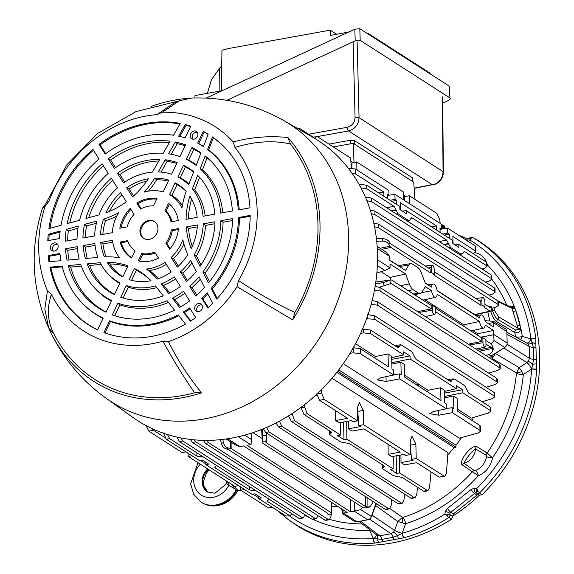 <?xml version="1.0" encoding="UTF-8"?>
<svg xmlns="http://www.w3.org/2000/svg" width="574" height="574" viewBox="0 0 574 574"><rect width="100%" height="100%" fill="white"/><g stroke="black" fill="none" stroke-linecap="round" stroke-linejoin="round"><path stroke-width="0.86" d="M404.885 375.389A26.289 22.465 122.7 0 1 404.828 377.269L440.983 400.487L440.645 387.759L428.118 390.306L404.756 375.31M376.472 503.671L371.507 516.213M358.908 521.414L376.946 535.133L379.773 535.8L391.138 533.748L393.592 532.127L394.603 530.383L371.902 515.057M394.539 539.553L374.757 543.09A168.641 144.096 122.7 0 1 287.402 518.867L289.777 520.625A168.835 144.268 122.7 0 0 391.999 542.968A168.835 144.268 122.7 0 0 451.537 519.197L446.895 515.99L447.663 514.275A3.76 1.464 -11.3 0 1 449.908 514.62L449.973 514.971A2.26 1.873 121.9 0 1 448.839 517.518A168.641 144.096 122.7 0 1 404.211 537.766L394.539 539.553A3.76 1.528 77.2 0 1 393.154 537.336L397.739 535.499A3.76 0.402 83.5 0 0 398.37 538.828M475.416 492.851L450.827 512.223L450.016 513.314L449.908 514.62L452.599 516.277L453.525 513.888L476.901 495.161L477.905 494.688L479.512 495.147L476.743 493.123L475.416 492.851M513.005 311.094A2.26 0.94 163.6 0 0 515.883 310.785L521.099 329.598C519.226 332.54 517.124 333.501 514.778 332.468A2.26 1.858 120.9 0 1 515.746 330.072L518.157 329.11L518.071 328.299L511.865 307.736L497.55 300.647M393.592 532.127A6.02 0.581 41.9 0 1 397.739 535.499L402.202 533.268A164.882 140.881 -57.3 0 0 444.907 514.06L445.345 511.348L447.476 508.435A3.76 0.718 51.3 0 0 450.827 512.223L453.525 513.888M479.225 494.953L476.743 493.123A3.76 1.952 -55.5 0 1 476.276 491.358A2.26 0.545 -15.2 0 0 477.97 491.1L479.541 492.93A2.26 1.894 126.5 0 1 477.023 493.31L476.276 491.358L476.65 488.639L477.97 491.1M465.643 239.745A3.76 1.93 -67.2 0 1 467.666 238.942L458.181 234.953M441.528 226.048L442.418 226.343L442.547 227.95L443.408 228.753M445.029 228.481L442.367 226.716A3.76 0.933 -172.2 0 0 441.535 226.343M418.381 385.972A36.105 30.853 -57.3 0 0 418.719 384.271M417.786 383.676A35.351 30.207 122.7 0 1 417.463 385.384M413.187 380.72A35.351 30.207 122.7 0 1 412.857 382.428M452.592 516.256A162.406 138.764 -57.3 0 0 479.477 495.125M447.282 515.172A162.406 138.764 122.7 0 1 446.507 515.646M441.98 228.933A3.76 1.93 -67.2 0 1 443.315 228.71L443.315 228.71A3.76 1.93 -67.2 0 1 443.358 228.732L443.286 228.703M447.476 508.435L471.067 489.536L474.224 488.216L476.65 488.639A164.882 140.881 -57.3 0 0 531.668 369.118L533.655 359.195L533.339 347.363L530.878 338.818A164.882 140.881 -57.3 0 0 470.149 240.233L469.647 238.368A3.76 0.387 -137.4 0 1 469.604 238.174A3.76 0.387 -137.4 0 1 469.676 238.16M469.862 238.232A3.76 0.387 -137.4 0 1 470.077 238.353L470.336 238.067A2.26 1.959 118.8 0 1 470.357 238.045M469.697 238.676L470.802 238.762M515.481 336.916L515.474 336.572A5.266 1.966 171.3 0 0 522.326 336.479L530.878 338.818A3.76 1.356 -6.9 0 1 535.822 338.882A168.641 144.096 122.7 0 0 472.854 237.536L472.804 237.507A2.26 1.959 118.8 0 1 472.854 237.536L471.347 238.016A2.26 1.729 -160.5 0 0 469.647 238.368L471.01 238.44M467.76 241.518L470.149 240.233L471.347 238.016M536.647 369.613A3.76 0.997 3.1 0 0 531.718 368.939A6.02 1.471 57.1 0 0 526.946 362.596L528.389 361.211L529.465 358.363L529.156 346.402L527.929 343.704A6.02 3.071 -44.8 0 0 532.27 342.757A3.76 2.224 4.9 0 1 535.858 344.127L536.633 369.871A168.641 144.096 122.7 0 1 479.541 492.93L482.031 494.766L479.512 495.147M526.932 343.001A6.02 3.021 -74.7 0 0 530.936 338.983A3.76 1.421 -6.3 0 1 535.851 339.134L535.858 344.127M528.389 361.211L532.83 364.217L536.374 363.851M486.544 456.595L486.329 455.354L475.545 448.89C472.108 450.841 464.868 460.025 464.136 463.347L474.296 470.615L475.566 470.508A15.972 13.647 -57.3 0 0 486.544 456.595A4.513 1.076 -171.1 0 0 492.406 457.909A155.999 133.297 122.7 0 0 523.323 374.513A5.266 1.413 5.4 0 1 516.435 373.322L516.428 372.906A5.266 0.61 172.5 0 1 522.06 371.866L523.323 374.513L531.668 369.118A3.76 1.062 3.7 0 1 536.633 369.871M471.067 489.536A3.76 0.718 51.3 0 0 474.425 493.324L476.901 495.161M446.895 515.99L444.907 514.06L447.663 514.275L452.599 516.277M527.929 343.704L506.864 332.138M504.058 347.873L503.872 348.002A2.26 0.552 -122.9 0 1 503.864 347.995L495.398 353.476L492.284 358.563L491.366 355.787M492.528 355.069L492.284 358.563L516.428 372.906L519.161 367.618L526.946 362.596L503.872 348.002M522.06 371.866L519.161 367.618L495.398 353.476A2.26 0.552 -122.9 0 1 495.254 353.369M475.566 470.508A4.513 1.514 -111.4 0 1 478.336 475.746L461.984 464.739A4.513 3.738 125.3 0 1 464.136 463.347A14.766 12.614 122.7 0 0 475.545 448.89A4.513 3.724 -58.7 0 1 476.427 446.414L487.204 452.972A4.513 3.724 -58.7 0 0 486.329 455.354M289.425 515.832A164.882 140.881 -57.3 0 0 373.409 538.477L369.498 530.247L370.072 529.91M313.038 519.384A155.999 133.297 122.7 0 0 369.498 530.247A5.266 2.339 87.5 0 0 369.548 529.508M389.947 508.643L402.726 517.49A5.266 1.901 -107.7 0 1 405.646 523.71L402.202 533.268A3.76 1.406 74.1 0 0 404.211 537.766M374.757 543.09A3.76 1.643 85.5 0 1 373.409 538.477L381.911 539.373L393.154 537.336A6.02 2.375 80.1 0 0 391.138 533.748L369.455 519.097M376.946 535.133A6.02 3.121 125.3 0 1 377.348 539.18A3.76 2.504 74.8 0 0 379.629 542.215M375.001 543.069A3.76 1.7 85 0 1 373.574 538.505A6.02 2.762 154.6 0 0 376.379 534.703M383.116 541.619A3.76 1.528 82.3 0 1 381.911 539.373A6.02 2.518 79.4 0 0 379.773 535.8L360.479 521.135M403.967 537.831A3.76 1.342 74.8 0 1 402.044 533.354A6.02 0.811 19.8 0 1 394.603 530.383L397.811 521.486L375.26 505.285M402.833 523.036L397.811 521.486L402.324 517.569L402.833 523.036L405.646 523.71A155.999 133.297 122.7 0 0 478.336 475.746A20.477 17.5 122.7 0 0 492.406 457.909L487.204 452.972A150.74 128.806 -57.3 0 0 516.435 373.322M474.296 470.615A4.513 3.738 -54.7 0 0 472.215 471.971A150.74 128.806 -57.3 0 1 402.726 517.49M461.984 464.739C459.042 460.276 470.795 445.374 476.427 446.414M536.267 359.855A3.76 1.205 1 0 0 533.655 359.195A6.02 1.873 -1.9 0 1 529.465 358.363L507.043 344.178M535.951 347.837A3.76 1.227 -4 0 0 533.339 347.363A6.02 2.016 -1.1 0 1 529.156 346.402L506.921 334.362M518.157 329.11A2.26 0.61 5.1 0 0 521.099 329.598A155.999 133.297 122.7 0 1 522.326 336.479L520.747 339.65M519.542 338.997A5.266 3.666 -173.2 0 0 521.199 339.026M491.968 308.281L492.714 310.95C493.905 314.932 495.592 317.745 497.78 319.395L515.746 330.072M493.898 307.707L494.845 310.929L498.648 316.834A2.26 1.858 120.6 0 1 497.78 319.395A2.26 1.858 120.9 0 0 496.869 321.77C494.099 319.653 492.004 316.037 490.569 310.914M520.948 327.998A2.26 0.94 -16.4 0 1 518.071 328.299L498.648 316.834M515.474 336.572A150.74 128.806 -57.3 0 0 514.778 332.468L496.869 321.77M486.917 263.366A20.477 17.5 122.7 0 1 487.355 265.001A4.513 1.787 -12.6 0 1 486.96 265.145M508.377 305.892L514.376 306.753A155.999 133.297 122.7 0 0 487.355 265.001L486.974 265.618M511.865 307.736A2.26 1.134 139.5 0 0 514.376 306.753L515.883 310.785A155.999 133.297 122.7 0 1 520.159 325.307A2.26 0.94 163.6 0 1 517.282 325.616M498.483 301.752L512.216 308.403A2.26 0.94 163.6 0 0 515.093 308.094M441.485 224.348A2.26 1.909 118.3 0 1 441.514 224.369L441.514 224.369A2.26 1.909 118.3 0 1 442.418 226.343L445.108 227.792L443.846 225.675M445.051 228.179L445.108 227.792M475.329 238.899A168.835 144.268 122.7 0 1 482.031 494.766M452.671 516.65L451.537 519.197M433.93 314.401A3.437 1.399 79.8 0 0 434.475 314.53A3.437 1.399 79.8 0 0 435.343 312.12L435.214 307.133L432.208 305.203L432.337 310.19A3.437 1.399 79.8 0 0 433.93 314.401M484.571 346.918A3.437 1.399 79.8 0 0 485.116 347.048A3.437 1.399 79.8 0 0 485.984 344.63L485.855 339.65L482.849 337.72L482.978 342.7A3.437 1.399 79.8 0 0 484.571 346.918M381.158 271.689L390.119 277.443L405.603 274.006L409.355 283.979A12.032 4.893 79.8 0 0 413.165 289.705L418.346 293.027A12.032 4.893 79.8 0 0 420.225 293.479A12.032 4.893 79.8 0 0 421.976 292.08L425.334 286.67L431.548 290.659A6.737 2.741 79.8 0 0 434.496 297.074A6.737 2.741 79.8 0 0 435.566 297.325A6.737 2.741 79.8 0 0 437.201 294.297L479.555 321.49A6.737 2.741 79.8 0 0 482.504 327.898A6.737 2.741 79.8 0 0 483.581 328.149A6.737 2.741 79.8 0 0 485.217 325.121L493.568 330.481L493.669 334.391L507.151 343.044L506.856 331.672L493.346 322.653L488.029 323.427M354.036 162.442L353.197 143.335L333.329 146.93M313.06 137.043L299.843 128.562L298.932 128.325L298.186 128.863M440.193 223.408L439.77 219.835L436.979 213.485L409.341 195.734L409.556 203.734M404.577 197.93L403.666 198.095M404.519 200.498L404.605 196.595L409.341 195.734M351.869 168.082L351.991 162.808L356.727 161.954L403.3 191.859L403.78 200.025M351.962 164.142L351.051 164.308M356.942 169.954L356.727 161.954M312.608 137.129L317.343 136.669L350.685 158.072L351.266 168.038M316.425 136.433L315.069 138.578M403.493 195.11L405.545 196.423M350.879 161.323L352.924 162.643M414.995 199.365L413.703 182.188L353.197 143.335M488.739 354.538L491.021 356.002L504.747 347.442A4.513 3.853 -57.3 0 0 507.151 343.044M491.229 343.991L494.042 340.569L493.669 334.391M480.711 337.196L493.662 334.757M493.568 330.481L477.74 333.702L477.747 335.295M472.797 330.524L477.74 333.702M479.555 321.49L463.806 324.755L464.194 326.592M424.789 299.7L463.806 324.755M431.548 290.659L421.467 292.747M415.87 294.354L416.179 295.761M390.119 277.443L390.994 279.89M377.527 259.821L390.083 267.879L389.983 263.975L405.603 274.006M390.083 267.879L384.903 270.498L377.348 265.647M376.838 273.059L384.903 270.498M370.252 210.041L374.879 211.103L494.401 287.847L495.01 288.643L495.104 292.245L494.494 291.405L494.401 287.847M374.879 211.103L374.973 214.662L371.4 213.808M488.955 295.129L492.621 294.039L495.104 292.245M374.973 214.662L494.494 291.405M484.872 301.938A3.437 1.399 79.8 0 0 482.777 297.583A3.437 1.399 79.8 0 0 481.866 300.008L481.995 304.995L485.001 306.925L484.872 301.938M434.231 269.421A3.437 1.399 79.8 0 0 432.136 265.073A3.437 1.399 79.8 0 0 431.218 267.491L431.354 272.478L434.36 274.408L434.231 269.421M380.139 248.291L389.868 246.21L390.865 247.416L430.249 272.7L430.156 269.141L390.772 243.857L389.538 242.214L388.892 244.424C387.493 242.271 385.283 241.159 382.27 241.094L376.716 241.288M376.422 238.569L382.98 238.662C385.95 238.863 388.139 240.047 389.538 242.214M389.868 246.21L388.892 244.424M431.354 272.478L430.249 272.7M434.288 271.796L480.804 301.659L480.897 305.217L433.298 274.652L434.36 274.408M481.995 304.995L480.897 305.217M485.001 306.925L483.939 307.169L490.11 311.13L491.079 311.194L491.94 310.656L491.157 307.528L491.581 307.025L492.37 310.19L491.94 310.656M389.882 260.173L398.356 265.611M425.119 282.795L428.19 284.769M437.065 290.466L474.605 314.566L490.11 311.13M475.294 314.739L491.079 311.194M475.516 314.645L474.605 314.566M490.347 307.729L491.157 307.528C492.09 306.832 491.315 306.595 488.818 306.803M484.93 304.313L490.017 307.571M407.045 220.882L409.37 220.71L411.472 217.811L412.254 217.991L446.586 240.032L448.502 243.534L443.838 244.51M408.588 220.531L397.904 213.672L396.325 214.002M431.418 226.795L436.412 225.876L436.52 230.074M400.422 209.876L400.236 202.651L436.412 225.876M390.155 200.304L395.034 199.307L396.656 200.348L391.769 201.338M387.414 195.799L388.993 195.433L388.863 190.453L355.521 169.043L355.65 174.022L351.955 173.126M387.486 198.59L387.378 194.392L388.993 195.433M395.034 199.307L394.905 194.328L388.985 195.21M394.905 194.328L441.478 224.233L441.607 229.213L439.993 228.172L440.1 232.37M449.377 238.325L449.27 234.127L444.384 235.125M473.012 253.5L475.896 251.67L475.286 250.838L475.157 245.859L475.767 246.669L475.896 251.67M453.044 243.656L452.85 236.431L475.286 250.838M449.27 234.127L447.648 233.094L447.519 228.108L475.157 245.859M441.607 229.213L440.028 229.578M447.519 228.108L441.607 228.99M442.769 234.084L447.648 233.094M396.763 204.545L396.656 200.348M378.804 193.015L383.791 192.089L383.906 196.286M348.239 168.125L355.521 169.043M355.65 174.022L383.791 192.089M454.981 244.904L458.834 244.402L458.92 247.43L452.513 243.319L452.434 240.291L406.22 210.622L406.299 213.65L399.899 209.539L399.82 206.511L366.657 185.215L366.75 188.774L361.01 187.935M446.931 244.302L444.254 244.775M406.22 210.622L402.367 211.124M396.003 210.228L391.64 210.995M358.994 184.247L366.657 185.215M366.75 188.774L393.972 206.253L395.888 209.754L391.224 210.73M458.834 244.402L486.293 262.031L486.903 262.835L486.996 266.429L486.386 265.59L486.293 262.031M481.959 268.984L484.513 268.223L486.996 266.429M459.659 254.662L462.996 253.191L464.086 251.591L464.868 251.771L486.386 265.59M444.362 244.84L448.603 243.957L450.518 247.451L448.94 247.781M461.202 254.318L450.518 247.451M397.904 213.672L395.888 209.754M448.603 243.957L448.502 243.534M373.782 223.064L378.352 224.118L497.873 300.855L498.476 301.659L498.569 305.253L497.967 304.414L497.873 300.855M378.352 224.118L378.445 227.677L374.571 226.802M491.904 308.303L496.094 307.054L498.569 305.253M378.445 227.677L497.967 304.414M365.344 197.004L371.514 198.073L491.043 274.81L491.645 275.613L491.739 279.208L491.136 278.368L491.043 274.81M371.514 198.073L371.608 201.632L366.901 200.749M485.496 282.128L489.256 281.009L491.739 279.208M371.608 201.632L491.136 278.368M493.346 322.653L493.54 321.311L484.958 320.658M506.856 331.672A4.513 3.853 122.7 0 0 505.235 328.608L493.54 321.311M493.367 323.019L493.475 326.922L485.123 321.562A6.737 2.741 79.8 0 0 481.184 314.889A6.737 2.741 79.8 0 0 479.462 317.931L437.108 290.738A6.737 2.741 79.8 0 0 433.169 284.058A6.737 2.741 79.8 0 0 431.454 287.1L425.241 283.111L421.481 273.138A12.032 4.893 79.8 0 0 417.671 267.412L412.498 264.09A12.032 4.893 79.8 0 0 410.69 263.624A12.032 4.893 79.8 0 0 408.86 265.037L405.509 270.447L389.889 260.417L389.782 256.506L377.283 248.485M489.658 321.017A148.185 126.617 -57.3 0 0 487.864 311.955M377.147 246.375L385.836 251.95L389.782 256.506M367.532 314.71L374.6 315.736L374.693 319.288L366.592 318.757M482.11 401.721L492.341 398.665L494.817 396.871L494.214 396.031L494.121 392.473L494.723 393.276L494.817 396.871M374.693 319.288L494.214 396.031M374.6 315.736L494.121 392.473M375.116 286.404L380.01 287.474L499.531 364.217L500.141 365.014L500.234 368.608L499.624 367.769L499.531 364.217M380.01 287.474L380.103 291.032L374.442 290.193M488.639 373.129L497.751 370.409L500.234 368.608M380.103 291.032L499.624 367.769M468.312 344.17L481.844 341.422L481.751 337.864L482.849 337.72M435.236 308.001L481.751 337.864M435.329 311.56L481.844 341.422M417.671 311.653L431.203 308.905L431.11 305.346L432.208 305.203M391.095 283.448L431.203 308.905M375.511 283.958L383.36 282.537L390.751 279.997L375.783 282.099M390.844 283.556L379.464 287.187M391.726 280.062L390.751 279.997L391.726 280.062L431.11 305.346M486.034 355.55L490.053 354.05L492.6 351.561L492.241 348.877L492.887 346.667L490.964 343.776L485.877 340.511M485.97 344.07L491.057 347.335L492.241 348.877M492.887 346.667L493.26 349.301L492.6 351.561M362.51 329.081L370.445 330.028L370.539 333.587L403.701 354.876L403.622 351.848L410.03 355.959L410.109 358.987L456.316 388.663L456.237 385.628L462.644 389.739L462.723 392.774L490.182 410.403L490.088 406.844L490.691 407.648L490.784 411.242L490.182 410.403M403.701 354.876L391.655 357.681M391.698 359.353L410.03 355.959M391.784 362.718L410.109 358.987M456.316 388.663L444.269 391.461M444.312 393.133L462.644 389.739M444.398 396.498L462.723 392.774M457.37 409.09L471.383 418.087L488.302 413.036L490.784 411.242M449.155 380.562L452.075 380.167L453.955 378.747L464.639 385.606L468.563 393.025L490.088 406.844M391.82 364.074L400.889 362.23L401.226 374.958L399.612 373.925L393.692 374.7M353.161 347.701L360.221 348.633L388.368 366.707L388.031 353.979L391.619 356.275L391.949 369.003L393.57 370.043L393.699 375.023L380.54 377.836L377.147 379.852L386.13 381.423L399.741 378.905L446.314 408.803L433.155 411.615L429.761 413.632L438.744 415.203L452.355 412.684L479.993 430.428L479.864 425.449L480.467 426.26L480.596 431.261L479.993 430.428M400.889 362.23L404.476 364.533L404.806 377.261M427.35 391.733L428.118 390.306M446.314 408.803L446.185 403.823L444.563 402.79L444.233 390.062L440.645 387.759M446.307 408.48L452.226 407.705L452.355 412.684M444.434 397.861L453.503 396.01L453.84 408.745L452.226 407.705M453.503 396.01L457.091 398.313L457.421 411.041L479.864 425.449M343.274 363.651L459.379 438.199L478.113 432.983L480.596 431.261M399.612 373.925L399.741 378.905M360.221 348.633L360.35 353.613L353.29 352.845L350.04 353.275M360.35 353.613L393.699 375.023M374.736 357.954L375.504 356.526L388.031 353.979M370.539 333.587L363.486 332.898L360.63 333.322M375.504 356.526L355.5 343.683M370.445 330.028L397.674 347.507L398.385 347.701L399.461 346.387L396.541 346.782M452.075 380.167L450.999 381.48L450.289 381.294L415.949 359.245L412.024 351.826L401.341 344.967L400.623 344.773L399.547 346.086L396.175 346.545M447.663 379.608L452.621 378.926M372.16 300.539L377.247 301.615L496.775 378.352L497.378 379.156L497.471 382.75L496.869 381.911L496.775 378.352M377.247 301.615L377.34 305.167L371.156 304.371M485.97 387.242L494.989 384.544L497.471 382.75M377.34 305.167L496.869 381.911M368.515 314.66L368.106 314.401M338.725 369.893L455.95 445.159A148.185 126.617 -57.3 0 0 461.474 437.61M471.964 420.383A148.185 126.617 -57.3 0 0 473.478 417.463M490.792 358.607A148.185 126.617 -57.3 0 0 491.021 356.002M279.416 421.165L281.827 426.281L401.348 503.018L402.281 503.247L403.974 499.947L404.512 494.106M281.827 426.281L278.44 426.891L276.087 422.916M402.281 503.247L398.88 503.864L397.969 503.628L401.348 503.018M278.44 426.891L397.969 503.628M330.416 431.368L330.567 433.557L329.727 434.496L330.215 435.135L340.906 442.002L349.437 443.58L383.769 465.629L384.264 466.275L383.425 467.214L383.296 465.32M388.06 444.305L388.146 454.321L400.25 452.133L364.074 428.907L351.977 431.096L348.389 428.792L360.494 426.604L358.872 425.571L363.607 424.71L363.249 410.439L359.41 402.546L357.659 406.851L357.566 420.835L352.831 421.689L351.216 420.656L339.119 422.837L335.532 420.541L347.636 418.353L319.488 400.279L316.697 393.929M357.638 410.023L358.872 425.571M416.222 458.497L444.793 476.47L439.132 477.094L416.688 462.687L404.591 464.875L401.011 462.572L413.108 460.391L411.486 459.351L416.222 458.497L415.863 444.219L412.024 436.333L410.274 440.631L410.18 454.615L405.445 455.469L403.831 454.436L391.733 456.624L388.146 454.321M411.486 459.351L410.252 443.802M444.793 476.47L446.407 473.184L447.957 452.678L332.023 378.237M401.011 462.572L400.939 454.96M363.607 424.71L410.18 454.615M348.389 428.792L348.325 421.173M335.446 410.525L335.532 420.541M321.311 389.839L321.584 393.046L324.224 399.425L357.566 420.835M396.168 455.821L396.612 473.464L399.497 472.94L399.332 455.247M393.384 456.323L393.09 468.829L390.212 469.345L396.612 473.464M343.553 422.041L343.998 439.677L346.875 439.16L346.718 421.467M340.769 422.543L340.475 435.049L337.591 435.566L343.998 439.677M304.564 404.656L304.751 407.361L307.312 413.754L340.475 435.049M307.312 413.754L303.933 414.363L300.977 407.397M303.933 414.363L331.155 431.849L331.65 432.487L330.811 433.427L330.681 431.54M346.875 439.16L393.09 468.829M399.497 472.94L427.888 490.799L429.574 487.498L431.024 471.893M316.97 395.508L316.03 394.905M427.888 490.799L424.48 491.409L423.569 491.179L426.948 490.569M383.03 465.148L383.181 467.336L382.341 468.276L382.836 468.922L393.52 475.781L402.051 477.36L423.569 491.179M266.393 434.159L266.3 442.762L265.848 442.131M266.3 442.762L365.538 506.476L365.566 496.668M367.46 507.086L370.029 506.763L368.171 507.696L365.638 508.004L367.46 507.086L365.538 506.476M370.029 506.763L372.339 503.298L372.655 501.217M261.636 429.474L262.476 442.64L262.921 443.372L362.158 507.086L365.638 508.004M266.422 433.011L265.898 441.829L262.655 441.829L262.462 442.776L261.615 429.481M262.655 441.829L262.512 429.13M244.682 435.142L251.556 439.562L251.914 432.983M251.556 439.562L251.01 444.577L246.942 445.331L350.527 511.836L350.42 499.552M252.969 432.638L262.196 438.565M375.927 503.319L371.407 516.507A4.513 3.853 122.7 0 1 367.726 519.822L354.244 511.169L350.527 511.836M354.244 511.169L360.702 509.633L371.407 516.507M354.388 502.099L354.589 511.09M362.495 507.273L360.702 509.633M341.745 508.98L342.692 513.809L343.087 513.163L347.148 512.446L243.563 445.941L239.502 446.658L235.498 444.979L226.134 438.974M343.087 513.163L342.872 509.705M342.692 513.809L354.366 521.307A4.513 3.853 -57.3 0 0 356.92 521.773L367.726 519.822M180.903 437.933L182.819 440.997L302.34 517.741L303.273 517.963L304.959 514.699M182.819 440.997L179.44 441.607L176.928 437.094M303.273 517.963L299.872 518.58L298.961 518.351L302.34 517.741M179.44 441.607L298.961 518.351M207.121 440.373L208.793 442.776L328.314 519.513L329.254 519.743L330.94 516.449L331.119 514.519M208.793 442.776L205.413 443.386L203.375 440.337M329.254 519.743L325.845 520.36L324.934 520.123L328.314 519.513M331.636 508.966L331.679 504.919M205.413 443.386L324.934 520.123M327.639 513.235L327.998 514.519L331.406 514.196L331.707 502.537L331.578 513.235M331.571 513.429L331.133 512.697L331.248 502.243M231.91 442.676L231.889 448.983L331.133 512.697M231.889 448.983L230.361 448.445L230.382 441.7M331.406 514.196L327.998 514.519M222.827 439.397L223.401 442.532C224.125 445.496 225.754 447.333 228.294 448.043L226.472 448.961L228.509 449.593L327.747 513.314L328.156 514.196M226.472 448.961C223.925 448.251 222.224 446.45 221.385 443.544L220.502 439.655M228.294 448.043L230.361 448.445M167.472 434.547L169.674 438.636L166.295 439.246L199.458 460.542L202.342 460.025L208.742 464.136L205.865 464.653L252.072 494.322L254.956 493.805L261.357 497.916L258.479 498.433L285.938 516.062L290.25 515.682L291.721 513.701M205.679 462.163L205.865 464.653M258.293 495.943L258.479 498.433M290.25 515.682L285.938 516.062M267.821 500.241L267.8 501.633L267.305 500.951L269.184 499.229M267.8 501.633L289.318 515.452M200.391 460.377L205.801 463.849M253.005 494.157L258.415 497.629M272.722 507.581L268.438 507.954L272.241 507.273M244.603 489.522L240.8 490.21L268.438 507.954M240.606 486.96L240.8 490.21M238.562 485.647L234.759 486.336L188.186 456.43L191.989 455.742M187.992 453.18L188.186 456.43M185.94 451.867L182.145 452.549L148.795 431.139L146.133 425.635M152.196 428.656L153.531 430.285L164.903 437.589M166.295 439.246L163.425 432.911M169.674 438.636L196.904 456.122L196.896 452.821M200.95 455.419L200.95 456.911L196.904 456.122M203.526 457.076L201.388 456.911L201.381 455.699M215.207 466.454L215.185 467.853L214.69 467.164L216.57 465.449M215.185 467.853L249.518 489.902L249.511 486.601M253.564 489.199L253.564 490.691L249.518 489.902M256.14 490.856L254.002 490.691L254.002 489.486M254.002 490.691L253.564 490.691M201.388 456.911L200.95 456.911M194.306 439.835L195.806 441.829L315.327 518.573L316.26 518.796L317.939 515.631M195.806 441.829L192.419 442.439L190.396 439.426M316.26 518.796L312.859 519.413L311.947 519.183L315.327 518.573M192.419 442.439L311.947 519.183M331.887 506.261A148.185 126.617 -57.3 0 0 337.856 506.476M266.709 427.365L269.005 431.885L388.533 508.629L389.466 508.858L391.152 505.558L391.705 499.61M269.005 431.885L265.626 432.502L263.351 428.785M389.466 508.858L386.058 509.468L385.147 509.238L388.533 508.629M265.626 432.502L385.147 509.238M292.037 413.639L294.649 420.778L414.17 497.522L415.102 497.744L416.796 494.451L417.463 487.254M294.649 420.778L291.262 421.388L288.528 415.877M415.102 497.744L411.694 498.361L410.79 498.132L414.17 497.522M291.262 421.388L410.79 498.132M447.792 454.924A148.185 126.617 -57.3 0 0 454.084 447.526L336.888 372.282M337.706 371.227L456.007 447.182L454.084 447.526M455.95 445.159L456.007 447.182M197.434 136.497A4.305 3.681 122.7 0 1 192.068 138.894A4.305 3.681 122.7 0 1 190.618 133.634A4.305 3.681 122.7 0 1 196.695 131.69A4.305 3.681 122.7 0 1 197.434 136.497M193.122 139.181A4.025 3.437 122.7 0 1 192.62 134.868A4.025 3.437 122.7 0 1 197.391 132.529M195.246 310.247A4.305 3.681 122.7 0 1 196.107 304.794A4.305 3.681 122.7 0 1 201.216 304.234A4.305 3.681 122.7 0 1 201.847 304.959A4.305 3.681 122.7 0 1 201.316 310.046A4.305 3.681 122.7 0 1 196.588 311.431A4.305 3.681 122.7 0 1 195.246 310.247M190.769 126.144L185.18 137.911A99.546 85.06 -57.3 0 0 178.629 136.167L185.258 124.544A112.576 96.195 -57.3 0 1 190.769 126.144M203.268 131.389A112.576 96.195 -57.3 0 1 208.211 134.18L203.426 146.578A99.546 85.06 -57.3 0 0 197.671 143.163L203.268 131.389L204.129 132.185L198.726 143.557A99.768 85.246 -57.3 0 1 203.512 146.363M207.888 307.915L201.732 298.272A99.546 85.06 -57.3 0 0 207.257 292.812L212.645 303.373A112.576 96.195 -57.3 0 1 207.888 307.915M183.235 312.055A99.546 85.06 -57.3 0 0 189.628 307.965L195.784 317.609A112.576 96.195 -57.3 0 1 190.41 321.182L183.235 312.055L184.34 312.608L190.855 320.895M54.164 242.938A4.305 3.681 122.7 0 1 56.941 243.641A4.305 3.681 122.7 0 1 57.888 247.925A4.305 3.681 122.7 0 1 54.379 251.089A4.305 3.681 122.7 0 1 52.313 250.838A4.305 3.681 122.7 0 1 50.519 246.562A4.305 3.681 122.7 0 1 54.164 242.938M48.18 255.617L59.933 253.493A99.546 85.06 -57.3 0 0 60.959 260.696L48.941 261.766A112.576 96.195 -57.3 0 1 48.18 255.617L49.192 256.298A112.353 96.002 -57.3 0 0 49.845 261.679M60.177 231.042A99.546 85.06 -57.3 0 0 59.538 238.554L47.785 240.678A112.576 96.195 -57.3 0 1 48.223 234.314L60.177 231.042M127.607 240.671A25.019 21.374 -57.3 0 0 132.077 248.176A25.019 21.374 -57.3 0 0 135.019 250.673L131.554 257.956A33.019 28.212 -57.3 0 1 120.174 242.013L127.607 240.671M128.045 265.848A79.858 68.234 -57.3 0 0 107.252 262.354A53.906 46.064 -57.3 0 0 122.764 276.962L128.045 265.848M100.22 262.72A60.428 51.638 -57.3 0 0 108.199 274.063A60.428 51.638 -57.3 0 0 119.959 282.853L114.37 294.613A73.465 62.774 -57.3 0 1 87.119 263.875L100.22 262.72M80.755 264.442A79.987 68.349 -57.3 0 0 95.004 288.356A79.987 68.349 -57.3 0 0 111.578 300.496L105.989 312.242A93.024 79.485 -57.3 0 1 68.277 265.547L80.755 264.442M62.114 266.092A99.546 85.06 -57.3 0 0 81.817 302.656A99.546 85.06 -57.3 0 0 103.191 318.125L97.609 329.871A112.576 96.195 -57.3 0 1 49.909 267.168L62.114 266.092M103.966 332.54A112.576 96.195 -57.3 0 0 105.724 333.171A112.576 96.195 -57.3 0 0 185.474 324.102L178.191 314.839A99.546 85.06 -57.3 0 1 109.548 320.794L103.966 332.54L105.028 332.913L110.416 321.562L109.548 320.794M112.339 314.911A93.024 79.485 -57.3 0 0 113.236 315.226A93.024 79.485 -57.3 0 0 174.51 310.161L167.063 300.69A79.987 68.349 -57.3 0 1 117.928 303.165L112.339 314.911L113.86 315.442M120.719 297.282A73.465 62.774 -57.3 0 0 120.741 297.289A73.465 62.774 -57.3 0 0 163.267 295.854L155.439 285.909A60.428 51.638 -57.3 0 1 126.309 285.522L120.755 297.289M134.395 268.51L129.114 279.631A53.906 46.064 -57.3 0 0 151.041 280.743A79.858 68.234 -57.3 0 0 150.933 280.629A79.858 68.234 -57.3 0 0 134.395 268.51L136.339 270.297A79.355 67.811 -57.3 0 1 151.005 280.751M138.312 260.797A33.019 28.212 -57.3 0 0 158.539 258.128L154.643 252.022A25.019 21.374 -57.3 0 1 141.778 253.507L138.312 260.797M165.8 243.082A25.019 21.374 -57.3 0 0 171.217 229.93L178.492 228.61A33.019 28.212 -57.3 0 1 169.696 249.188L165.8 243.082L166.919 243.62A25.256 21.582 -57.3 0 0 172.257 230.669L178.385 229.564M186.277 226.96A79.858 68.234 -57.3 0 0 191.221 248.556A53.906 46.064 -57.3 0 0 197.377 224.951L186.277 226.96L188.537 228.488L197.255 226.909M194.163 254.892A60.428 51.638 -57.3 0 0 203.253 223.889L214.992 221.765A73.465 62.774 -57.3 0 1 200.032 266.408L194.163 254.892L196.452 255.99A60.93 52.062 -57.3 0 0 205.463 225.424L214.92 223.717M202.887 271.997A79.987 68.349 -57.3 0 0 220.868 220.703L232.599 218.586A93.024 79.485 -57.3 0 1 208.477 282.953L202.887 271.997L205.198 273.124A80.489 68.772 -57.3 0 0 223.085 222.238L232.549 220.531M211.239 288.37A99.546 85.06 -57.3 0 0 238.468 217.524L250.192 215.401A112.576 96.195 -57.3 0 1 216.707 299.083L211.239 288.37L212.272 288.88A99.768 85.246 -57.3 0 0 239.458 218.206L250.185 216.262M249.999 207.81A112.576 96.195 -57.3 0 0 224.864 147.604A112.576 96.195 -57.3 0 0 212.466 136.964L207.609 149.549A99.546 85.06 -57.3 0 1 238.267 209.926L249.999 207.81M232.398 210.988A93.024 79.485 -57.3 0 0 211.677 161.904A93.024 79.485 -57.3 0 0 205.155 155.906L200.183 168.778A79.987 68.349 -57.3 0 1 220.667 213.112L232.398 210.988M214.798 214.174A73.465 62.774 -57.3 0 0 198.489 176.196A73.465 62.774 -57.3 0 0 197.65 175.343L192.434 188.853A60.428 51.638 -57.3 0 1 203.06 216.298L214.798 214.174M197.176 217.359A53.906 46.064 -57.3 0 0 189.851 196.193A79.858 68.234 -57.3 0 0 186.076 219.361L197.176 217.359M178.277 220.531A33.019 28.212 -57.3 0 0 171.217 205.757A33.019 28.212 -57.3 0 0 168.491 203.311L164.953 210.758A25.019 21.374 -57.3 0 1 171.002 221.844L178.277 220.531M136.799 203.11A33.019 28.212 -57.3 0 1 156.975 198.475L153.43 205.923A25.019 21.374 -57.3 0 0 140.616 209.079L136.799 203.11L137.968 203.713L141.19 208.757M126.703 187.763L132.522 196.875A79.858 68.234 -57.3 0 0 148.372 178.772A53.906 46.064 -57.3 0 0 147.611 178.901A53.906 46.064 -57.3 0 0 126.703 187.763L129.121 188.997A53.404 45.633 -57.3 0 1 146.793 181.061M117.476 173.298A73.465 62.774 -57.3 0 1 147.131 160.404A73.465 62.774 -57.3 0 1 159.694 159.4L152.462 172.071A60.428 51.638 -57.3 0 0 147.453 172.731A60.428 51.638 -57.3 0 0 123.625 182.934L117.476 173.298L119.88 174.525A72.963 62.344 -57.3 0 1 148.917 162.012A72.963 62.344 -57.3 0 1 158.768 161.014M108.256 158.847A93.024 79.485 -57.3 0 1 146.643 141.9A93.024 79.485 -57.3 0 1 170.091 141.182L163.203 153.244A79.987 68.349 -57.3 0 0 146.966 154.227A79.987 68.349 -57.3 0 0 114.398 168.476L108.256 158.847L110.66 160.067A92.522 79.054 -57.3 0 1 148.429 143.514A92.522 79.054 -57.3 0 1 169.316 142.531M99.037 144.404A112.576 96.195 -57.3 0 1 146.162 123.403A112.576 96.195 -57.3 0 1 180.222 123.424L173.492 135.22A99.546 85.06 -57.3 0 0 146.485 135.729A99.546 85.06 -57.3 0 0 105.178 154.033L99.037 144.404L100.106 144.949A112.353 96.002 -57.3 0 1 146.951 124.12A112.353 96.002 -57.3 0 1 179.92 123.948M92.888 149.333A112.576 96.195 -57.3 0 0 48.905 228.61L61.045 225.288A99.546 85.06 -57.3 0 1 99.029 158.962L92.888 149.333M102.1 163.777A93.024 79.485 -57.3 0 0 67.18 223.609L79.592 220.215A79.987 68.349 -57.3 0 1 108.249 173.405L102.1 163.777M111.327 178.227A73.465 62.774 -57.3 0 0 85.928 218.479L98.972 214.913A60.428 51.638 -57.3 0 1 117.476 187.863L111.327 178.227M120.554 192.692A53.906 46.064 -57.3 0 0 105.953 212.746A79.858 68.234 -57.3 0 0 126.366 201.804L120.554 192.692M130.255 208.355A33.019 28.212 -57.3 0 0 119.815 228.237L127.249 226.895A25.019 21.374 -57.3 0 1 134.065 214.324L130.255 208.355M195.791 296.005A93.024 79.485 -57.3 0 0 204.545 287.495L199.078 276.79A79.987 68.349 -57.3 0 1 189.65 286.383L195.791 296.005M186.572 281.561A73.465 62.774 -57.3 0 0 196.315 271.366L190.683 260.338A60.428 51.638 -57.3 0 1 180.423 271.925L186.572 281.561M177.337 267.097A53.906 46.064 -57.3 0 0 187.82 254.605A85.626 73.163 -57.3 0 1 182.826 239.824A40.876 34.921 -57.3 0 1 171.181 257.446L177.337 267.097M146.377 269.019A40.876 34.921 -57.3 0 0 165.025 262.375L171.188 272.026A53.906 46.064 -57.3 0 1 157.247 279.093A85.626 73.163 -57.3 0 0 146.377 269.019L149.455 270.505A41.371 35.351 -57.3 0 0 166.302 264.363M161.165 283.979A60.428 51.638 -57.3 0 0 174.266 276.855L180.415 286.483A73.465 62.774 -57.3 0 1 168.663 293.515L161.165 283.979L163.705 285.3A60.93 52.062 -57.3 0 0 175.558 278.864M172.344 298.207A79.987 68.349 -57.3 0 0 183.493 291.305L189.642 300.934A93.024 79.485 -57.3 0 1 179.626 307.456L172.344 298.207L174.848 299.47A80.489 68.772 -57.3 0 0 184.792 293.336M179.971 156.623L185.553 144.878A93.024 79.485 -57.3 0 0 175.292 142.015L168.562 153.803A79.987 68.349 -57.3 0 1 179.662 156.515L179.971 156.623A79.987 68.349 -57.3 0 0 179.662 156.515M177.172 162.507A73.465 62.774 -57.3 0 0 165.161 159.773L158.23 171.913A60.428 51.638 -57.3 0 1 171.583 174.266L177.172 162.507M168.785 180.15A53.906 46.064 -57.3 0 0 154.607 178.17A85.626 73.163 -57.3 0 1 144.361 192.06A40.876 34.921 -57.3 0 1 147.934 191.228A40.876 34.921 -57.3 0 1 163.181 191.931L168.785 180.15M175.135 182.819A53.906 46.064 -57.3 0 1 185.302 190.489A53.906 46.064 -57.3 0 1 186.163 191.422A85.626 73.163 -57.3 0 0 181.987 207.86A40.876 34.921 -57.3 0 0 169.538 194.6L175.135 182.819L177.072 184.613L171.899 195.497L169.538 194.6M183.522 165.176A73.465 62.774 -57.3 0 1 193.703 171.762L188.703 184.713A60.428 51.638 -57.3 0 0 177.933 176.928L183.522 165.176L185.467 166.955L180.301 177.818L177.933 176.928M191.903 147.54A93.024 79.485 -57.3 0 1 201.015 152.82L196.165 165.398A79.987 68.349 -57.3 0 0 186.32 159.292L191.903 147.54L193.854 149.319L188.695 160.168L186.32 159.292M65.493 248.8A93.024 79.485 -57.3 0 0 67.007 260.166L79.198 259.082A79.987 68.349 -57.3 0 1 77.225 246.677L65.493 248.8L67.754 250.321L77.39 248.578M83.101 245.615A73.465 62.774 -57.3 0 0 85.368 258.537L97.932 257.425A60.428 51.638 -57.3 0 1 94.839 243.491L83.101 245.615L85.361 247.143L95.04 245.392M100.715 242.429A53.906 46.064 -57.3 0 0 104.418 256.901A85.626 73.163 -57.3 0 1 119.65 257.798A40.876 34.921 -57.3 0 1 112.475 240.305L100.715 242.429L102.99 243.95L112.755 242.185M118.474 212.796A40.876 34.921 -57.3 0 0 112.282 232.707L100.522 234.831A53.906 46.064 -57.3 0 1 103.428 219.16A85.626 73.163 -57.3 0 0 118.474 212.796M96.977 220.983A60.428 51.638 -57.3 0 0 94.638 235.9L82.9 238.016A73.465 62.774 -57.3 0 1 84.478 224.398L96.977 220.983M78.337 226.077A79.987 68.349 -57.3 0 0 77.024 239.078L65.3 241.202A93.024 79.485 -57.3 0 1 66.204 229.399L78.337 226.077M148.702 220.423A10.016 8.553 -57.3 0 0 140.451 228.036A10.016 8.553 -57.3 0 0 143.134 238.038A10.016 8.553 -57.3 0 0 149.197 239.365A10.016 8.553 -57.3 0 0 157.606 231.207A10.016 8.553 -57.3 0 0 153.932 221.212A10.016 8.553 -57.3 0 0 148.702 220.423M47.434 290.781L51.481 294.412C46.673 308.116 47.434 321.182 53.762 333.602L48.733 328.07L44.822 309.027L47.434 290.781A122.614 104.762 122.7 0 1 45.21 206.109L42.361 208.592C29.633 249.245 31.757 289.074 48.733 328.07M162.837 341.186L168.419 341.595C176.964 359.037 188.021 376.128 201.589 392.86L194.658 392.781C184.864 378.89 174.252 361.692 162.837 341.186A120.353 102.839 122.7 0 1 51.481 294.412M237.005 286.656L238.454 280.614C258.939 293.874 277.744 304.507 294.864 312.514L292.69 319.89L237.005 286.656A122.614 104.762 122.7 0 1 168.419 341.595M234.967 147.439L233.209 141.972C250.35 137.179 268.582 135.686 287.918 137.487L290.451 144.009C273.425 140.149 254.935 141.29 234.967 147.439A120.353 102.839 122.7 0 1 238.454 280.614M201.589 392.86A157.319 134.424 122.7 0 1 182.439 397.703A157.319 134.424 122.7 0 1 50.103 331.062C63.011 358.255 81.666 380.655 106.082 398.256A164.989 140.974 122.7 0 0 204.337 418.898A164.989 140.974 122.7 0 0 342.57 285.594A164.989 140.974 122.7 0 0 284.195 120.841C255.631 104.647 224.936 97.042 192.118 98.01L179.49 100.687L162.413 112.239A122.614 104.762 122.7 0 1 233.209 141.972M162.413 112.239L156.91 114.649L174.596 102.617L179.49 100.687M42.777 207.774L46.085 203.225L49.034 201.058A120.353 102.839 122.7 0 1 156.91 114.649M49.034 201.058L45.21 206.109M197.643 311.718A4.025 3.437 122.7 0 1 197.241 311.216A4.025 3.437 122.7 0 1 197.643 306.581A4.025 3.437 122.7 0 1 201.912 305.067M53.368 251.125A4.025 3.437 122.7 0 1 52.715 247.157A4.025 3.437 122.7 0 1 55.943 244.345A4.025 3.437 122.7 0 1 57.637 244.474M154.37 221.478A10.081 8.617 -57.3 0 0 149.556 220.904A10.081 8.617 -57.3 0 0 141.34 228.294A10.081 8.617 -57.3 0 0 143.55 238.325M50.103 331.062A157.319 134.424 122.7 0 1 49.07 328.809M151.278 106.377A157.319 134.424 122.7 0 1 174.647 100.084A157.319 134.424 122.7 0 1 188.975 98.262M284.195 120.841L312.457 137.035A166.632 142.381 122.7 0 1 371.414 303.431A166.632 142.381 122.7 0 1 231.803 438.062A166.632 142.381 122.7 0 1 132.565 417.212L106.082 398.256M194.658 392.781A155.059 132.494 122.7 0 1 54.257 334.563A155.059 132.494 122.7 0 1 53.992 334.061M290.451 144.009A155.059 132.494 122.7 0 1 294.864 312.514M287.918 137.487A157.319 134.424 122.7 0 1 292.69 319.89M77.971 228.28L68.371 230.906L66.204 229.399M68.371 230.906A92.522 79.054 -57.3 0 0 67.553 240.793M96.389 223.243L86.624 225.919L84.478 224.398M86.624 225.919A72.963 62.344 -57.3 0 0 85.174 237.607M102.832 234.414A53.404 45.633 -57.3 0 1 105.537 220.681A86.129 73.594 -57.3 0 0 116.637 216.283M105.537 220.681L103.428 219.16M102.99 243.95A53.404 45.633 -57.3 0 0 106.204 256.836M85.361 247.143A72.963 62.344 -57.3 0 0 87.277 258.372M67.754 250.321A92.522 79.054 -57.3 0 0 69.002 259.986M200.843 153.265A92.522 79.054 -57.3 0 0 193.854 149.319M196.401 164.781A80.489 68.772 -57.3 0 0 188.695 160.168M193.596 172.049A72.963 62.344 -57.3 0 0 185.467 166.955M189.04 183.838A60.93 52.062 -57.3 0 0 180.301 177.818M186.012 191.257A53.404 45.633 -57.3 0 0 177.072 184.613M182.381 205.578A41.371 35.351 -57.3 0 0 171.899 195.497M148.458 191.142A86.129 73.594 -57.3 0 0 156.594 179.784L154.607 178.17M168.311 181.147A53.404 45.633 -57.3 0 0 156.594 179.784M176.727 163.439A72.963 62.344 -57.3 0 0 167.134 161.423L161.05 172.085M167.134 161.423L165.161 159.773M185.122 145.774A92.522 79.054 -57.3 0 0 177.251 143.694L171.224 154.255M177.251 143.694L175.292 142.015M174.848 299.47L180.659 306.86M163.705 285.3L169.746 292.984M158.345 278.706A86.129 73.594 -57.3 0 0 149.455 270.505M178.356 266.142L173.549 258.609L171.181 257.446M173.549 258.609A41.371 35.351 -57.3 0 0 183.859 243.885M187.605 280.629L182.797 273.102L180.423 271.925M182.797 273.102A60.93 52.062 -57.3 0 0 191.981 262.878M196.832 295.093L192.032 287.56L189.65 286.383M192.032 287.56A80.489 68.772 -57.3 0 0 200.312 279.215M130.915 209.395A32.775 28.011 -57.3 0 0 121.028 228.022M121.91 194.808A53.404 45.633 -57.3 0 0 109.419 211.39M112.669 180.329A72.963 62.344 -57.3 0 0 88.726 217.718M103.442 165.872A92.522 79.054 -57.3 0 0 69.784 222.899M105.666 153.667L100.106 144.949M115.51 167.68L110.66 160.067M124.752 182.152L119.88 174.525M133.555 195.949L129.121 188.997M156.666 199.113A32.775 28.011 -57.3 0 0 137.968 203.713M171.935 221.679A25.256 21.582 -57.3 0 0 166.073 211.232L164.953 210.758M166.073 211.232L169.409 204.215L168.491 203.311M171.554 206.123A32.775 28.011 -57.3 0 0 169.409 204.215M191.573 199.027A79.355 67.811 -57.3 0 0 188.344 218.952M205.133 215.917A60.93 52.062 -57.3 0 0 194.722 189.851L192.434 188.853M194.722 189.851L199.551 177.344M198.991 176.727L197.65 175.343M222.777 212.732A80.489 68.772 -57.3 0 0 202.493 169.732L200.183 168.778M202.493 169.732L207.092 157.821L205.155 155.906M212.394 162.664A92.522 79.054 -57.3 0 0 207.092 157.821M239.214 209.754A99.768 85.246 -57.3 0 0 208.635 149.958L207.609 149.549M208.635 149.958L213.334 137.796L212.466 136.964M225.18 147.941A112.353 96.002 -57.3 0 0 213.334 137.796M238.468 217.524L239.458 218.206M212.272 288.88L217.202 298.537M220.868 220.703L223.085 222.238M209.539 281.64L205.198 273.124M203.253 223.889L205.463 225.424M201.022 264.944L196.452 255.99M188.537 228.488A79.355 67.811 -57.3 0 0 192.247 246.354M171.217 229.93L172.257 230.669M170.141 248.657L166.919 243.62M139.525 261.07L142.732 254.318L141.778 253.507M142.732 254.318A25.256 21.582 -57.3 0 0 155.217 252.926M131.568 280.342L136.339 270.297M123.145 298.057L128.282 287.244L126.309 285.522M128.282 287.244A60.93 52.062 -57.3 0 0 156.802 287.639M114.743 315.736L119.894 304.894L117.928 303.165M119.894 304.894A80.489 68.772 -57.3 0 0 168.469 302.476M110.416 321.562A99.768 85.246 -57.3 0 0 178.83 315.65M105.028 332.913A112.353 96.002 -57.3 0 0 106.161 333.322M81.817 302.656L82.455 303.323A99.768 85.246 -57.3 0 0 103.055 318.427M97.659 329.777A112.353 96.002 -57.3 0 1 50.95 267.864L62.308 266.86M50.95 267.864L49.909 267.168M106.104 311.998A92.522 79.054 -57.3 0 1 70.652 267.104L81.35 266.157M95.004 288.356L96.446 289.863A80.489 68.772 -57.3 0 0 111.27 301.128M70.652 267.104L68.277 265.547M114.506 294.333A72.963 62.344 -57.3 0 1 89.558 265.432L101.117 264.406M108.199 274.063L109.634 275.57A60.93 52.062 -57.3 0 0 119.679 283.441M89.558 265.432L87.119 263.875M127.607 266.767A79.355 67.811 -57.3 0 0 109.907 263.975L107.252 262.354M109.907 263.975A53.404 45.633 -57.3 0 0 122.922 276.625M131.654 257.74A32.775 28.011 -57.3 0 1 121.308 242.745L127.923 241.546M132.077 248.176L132.773 248.901A25.256 21.582 -57.3 0 0 134.933 250.838M121.308 242.745L120.174 242.013M60.069 232.011L49.192 234.988L48.223 234.314M49.192 234.988A112.353 96.002 -57.3 0 0 48.804 240.492M60.019 254.339L49.192 256.298M184.34 312.608A99.768 85.246 -57.3 0 0 190.202 308.862M207.788 293.866A99.768 85.246 -57.3 0 1 202.787 298.796L201.732 298.272M202.787 298.796L208.348 307.499M208.118 134.416A112.353 96.002 -57.3 0 0 204.129 132.185M197.671 143.163L198.726 143.557M190.575 126.567A112.353 96.002 -57.3 0 0 186.127 125.297L185.258 124.544M179.777 136.425L186.127 125.297M93.476 150.266A112.353 96.002 -57.3 0 0 50.01 228.309M200.247 464.172A21.059 17.995 -57.3 0 0 195.024 487.333A21.059 17.995 -57.3 0 0 213.191 497.321A21.059 17.995 -57.3 0 0 228.875 485.303L234.852 488.89L235.95 490.361A27.078 23.139 122.7 0 1 216.283 504.898A27.078 23.139 122.7 0 1 200.979 502.071L193.703 494.322L190.64 483.846L197.965 462.709M240.793 490.117A15.046 6.113 -100.2 0 1 239.918 490.447L238.569 490.691A15.046 6.113 -100.2 0 1 238.016 490.727A15.046 6.113 -100.2 0 1 237.658 490.691A15.046 6.113 -100.2 0 1 234.852 488.89A15.046 6.113 -100.2 0 1 232.233 484.707M239.918 490.447A15.046 6.113 -100.2 0 1 234.422 486.121M237.658 490.691L237.765 490.713C233.209 498.792 226.608 503.75 217.977 505.579C212.05 506.605 206.604 505.579 201.639 502.494A27.078 23.139 -57.3 0 0 216.943 505.321A27.078 23.139 -57.3 0 0 236.603 490.784L237.658 490.691M225.783 480.567L227.168 484.169L228.875 485.303M236.603 490.784L235.95 490.361M359.798 28.7L360.199 40.338L355.213 40.833L354.804 29.195L359.798 28.7L449.327 86.186L449.923 97.939C450.705 98.678 450.138 99.546 448.237 100.558L442.69 103.155M360.199 40.338L449.923 97.939L449.327 86.186M354.804 29.195L206.224 98.082M226.924 100.307L355.213 40.833M207.408 93.332L211.404 79.764L219.648 68.098L221.708 66.01M194.959 97.932L194.959 95.578L221.334 90.814L221.944 50.318L228.122 48.603L330.15 30.157L330.423 35.387L348.497 32.122M330.15 30.157L335.41 33.536A15.046 4.865 178.5 0 0 336.78 34.239M367.704 33.78L367.683 33.113L366.894 33.256M367.683 33.113L430.163 73.228L430.206 73.91M414.155 188.193L435.3 183.945C440.222 181.284 442.812 177.179 443.085 171.633A3.006 1.004 -0.6 0 1 443.386 172.064C443.157 177.495 440.624 181.492 435.795 184.053L414.17 188.394M308.661 134.216L347.213 127.313C352.07 125.907 354.682 122.592 355.062 117.354A3.006 0.918 -1.5 0 1 359.066 117.692C358.556 124.658 355.062 129.085 348.59 130.958L317.2 136.583M328.945 144.117L350.362 140.243L354.488 140.608L412.369 177.768L412.641 181.764M445.345 511.348A3.76 0.459 21.1 0 1 450.016 513.314M474.224 488.216A3.76 1.629 84.9 0 0 475.595 492.822M467.724 241.08A3.76 1.421 -105.3 0 1 468.413 238.942L467.666 238.942M441.571 227.742A3.76 1.751 -27 0 1 442.547 227.95M458.21 234.974L467.566 238.906M309.881 517.856A155.999 133.297 122.7 0 1 304.902 515.201M329.813 519.463A150.74 128.806 -57.3 0 0 362.201 523.926M494.845 310.929A2.26 0.94 163.6 0 0 492.714 310.95A2.26 0.94 165.8 0 1 491.236 311.094M475.136 252.682A20.477 17.5 122.7 0 1 486.472 262.16M506.655 305.059A150.74 128.806 -57.3 0 0 491.739 279.072M484.908 270.878A150.74 128.806 -57.3 0 0 482.877 268.711M504.747 347.442L494.042 340.569M413.445 294.003L418.346 293.027M408.265 290.681L413.165 289.705M400.451 285.665L409.355 283.979M390.865 247.416L381.796 249.353M382.27 241.094L382.98 238.662M431.218 267.491L428.34 267.972M481.866 300.008L478.981 300.489M439.261 241.568L446.586 240.032M412.254 217.991L410.819 218.314M359.618 185.359L359.589 184.197M386.646 207.788L393.972 206.253M464.868 251.771L463.433 252.094M399.461 266.566L408.86 265.037M367.633 318.599L367.568 316.001M482.978 342.7L469.525 344.945M432.337 310.19L418.884 312.435M391.812 283.621L390.047 284.008M384.221 285.981L383.36 282.537M389.839 280.571L390.621 283.7M477.697 350.19L491.057 347.335M492.054 348.54L479.355 351.259M438.622 410.453L438.744 415.203M386.008 376.666L386.13 381.423M353.29 352.845L353.168 347.937M363.486 332.898L363.378 329.01M357.81 411.422L363.249 410.439M410.424 445.202L415.863 444.219M439.132 477.094L443.86 476.241M317.171 393.843L321.584 393.046M324.224 399.425L319.488 400.279M301.063 408.028L304.751 407.361M367.095 497.644L367.066 507.014M262.784 435.415L266.365 435.415M343.439 513.12L356.92 521.773M221.385 443.544L223.401 442.532M153.531 430.285L148.795 431.139M227.613 438.758L239.853 446.615M250.659 444.656L238.318 436.735M290.422 414.686L292.087 414.385M54.53 255.33A164.989 140.974 122.7 0 1 54.688 254.44M229.048 485.382A13.711 5.575 -100.2 0 1 227.555 481.708M207.802 492.133A15.046 12.858 122.7 0 1 208.312 469.353M207.652 468.929A15.046 12.858 -57.3 0 0 207.487 491.947L214.949 493.26L226.83 483.452M219.648 68.098L219.878 91.072M335.467 34.476L335.41 33.536M435.3 183.945A3.006 0.933 65 0 0 435.795 184.053M355.062 117.354L353.154 42.598M357.143 42.189L359.066 117.692L443.085 171.633L442.324 96.877M347.213 127.313A3.006 1.213 79.9 0 0 348.59 130.958L432.509 184.842A3.006 1.234 79.7 0 0 432.975 184.957M354.488 140.608L354.467 144.153M350.513 143.823L350.362 140.243M412.34 181.312L412.369 177.768M468.413 238.942L469.604 238.174M472.804 237.507C470.68 237.284 469.661 237.457 469.754 238.016L469.754 238.016M277.314 510.53L287.402 518.867M444.211 225.819L440.925 224.133M434.475 314.53L425.305 316.554M485.116 347.048L475.946 349.071M435.566 297.325L422.945 300.109M483.581 328.149L470.953 330.933M297.662 128.554L298.932 128.325M420.225 293.479L414.435 294.641M432.136 265.073L425.32 266.035M482.777 297.583L475.961 298.552M407.454 221.148L409.37 220.71M481.184 314.889L475.889 315.635M433.169 284.058L427.881 284.812M410.69 263.624L398.055 265.662M391.059 279.882L375.798 282.028M394.675 345.584L400.623 344.773M329.469 430.765L329.727 434.496M382.083 464.545L382.341 468.276M54.257 334.563L53.569 333.236M45.827 203.583L66.828 164.831L97.709 133.383L136.002 111.6L178.751 100.981M201.639 502.494L200.979 502.071M209.115 469.869L206.31 473.256L203.461 481.529L203.777 485.862L207.817 492.148M442.626 97.372L443.386 172.064"/></g></svg>
